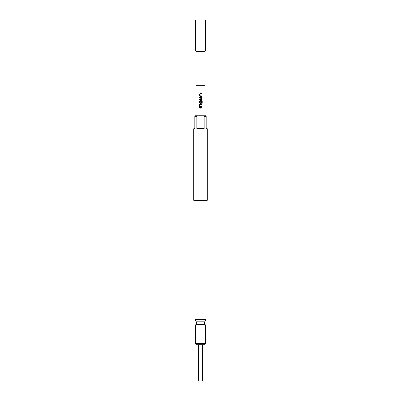 <?xml version="1.0" encoding="UTF-8"?>
<svg xmlns="http://www.w3.org/2000/svg" width="401" height="401" viewBox="0 0 401 401"><rect width="100%" height="100%" fill="white"/><g stroke="black" fill="none" stroke-linecap="round" stroke-linejoin="round"><path stroke-width="0.6" d="M198.791 107.889L199.352 107.889L198.791 107.889M198.826 107.889L199.377 107.889L198.826 107.889M196.911 116.36L196.911 128.786L204.089 128.786L204.089 116.36L202.981 115.839L206.194 115.839L206.194 128.786L207.232 128.786L207.232 200.239L193.768 200.239L193.768 128.786L194.806 128.786L194.806 115.839L198.019 115.839L196.911 116.36L194.806 116.36M206.194 116.36L204.089 116.36M200.5 20.05L195.583 20.05L195.583 51.117L205.417 51.117L205.417 20.05L200.5 20.05M204.901 51.634L196.099 51.634L196.099 85.809L204.901 85.809L204.901 51.634L205.417 51.117M206.094 200.239L206.094 319.331L194.906 319.331L196.36 321.843L196.36 324.434L195.322 325.031L195.322 343.667L205.678 343.667L205.678 325.031L195.322 325.031M206.094 319.331L204.64 321.843L196.36 321.843M205.678 343.667L204.64 344.705L196.36 344.705L195.322 343.667M204.64 321.843L204.64 324.434L196.36 324.434M200.5 93.488L201.382 93.488L201.382 94.029L200.159 94.065L200.159 95.824L201.382 95.859L201.382 96.405L200.119 96.405L199.628 95.894L199.633 93.994L200.5 93.488L199.633 93.994M200.299 97.022L201.382 97.528L201.382 99.428L200.891 99.939L199.628 99.939L199.628 99.393L200.856 99.358L200.856 97.598L199.628 97.563L199.628 97.022L200.891 97.022M200.5 100.556L201.798 100.556L202.209 101.062L202.209 103.343L201.763 103.343L201.733 101.157L200.154 101.192L200.194 102.987L200.856 102.952L200.856 101.403L201.382 101.403L201.382 102.962L200.891 103.473L200.124 103.473L199.628 102.962L199.628 101.062L200.5 100.556M200.5 104.09L201.382 104.09L201.382 104.631L200.154 104.666L200.159 106.425L201.382 106.46L201.382 107.002L200.119 107.002L199.628 106.501L199.628 104.596L200.5 104.09L199.628 104.596M200.5 107.618L201.382 107.618L201.382 108.165L199.628 108.16L199.623 107.618L201.382 107.618M202.981 115.839L198.019 115.839M202.234 344.705L202.234 380.95L198.169 380.95L198.169 344.705M202.831 344.705L202.831 380.95L202.234 380.95M198.766 380.95L198.766 344.705M200.5 108.16L199.628 108.16M199.648 108.16L199.643 107.618M201.362 107.618L201.362 108.165M201.362 106.46L201.362 107.002L200.124 107.002L199.628 106.501M200.204 106.465L200.5 106.46M201.362 104.09L201.382 104.631M201.362 104.631L200.199 104.631M199.648 106.501L199.648 104.596M200.199 101.157L201.733 101.157M200.846 101.403L201.362 101.403L201.362 102.962L200.881 103.473L200.129 103.473L199.648 102.962L199.648 101.062L200.129 100.556L201.773 100.556L202.174 101.062L202.209 103.343M202.174 103.343L201.738 103.343M200.199 102.987L200.811 102.987M200.886 97.022L201.362 97.528L201.382 99.428M201.362 99.428L200.886 99.939L199.648 99.939L199.648 99.393M200.821 97.563L199.628 97.563M199.648 97.563L199.648 97.022M200.5 99.393L200.816 99.393M200.721 96.405L200.119 96.405L199.628 95.894M200.199 95.859L201.382 95.859M201.362 95.859L201.362 96.405M201.362 93.488L201.362 94.029M199.648 95.894L199.648 93.994M204.64 324.434L205.678 325.031M203.086 85.809L203.086 115.839M197.914 85.809L197.914 115.839M194.906 200.239L194.906 319.331M196.099 51.634L195.583 51.117"/></g></svg>
